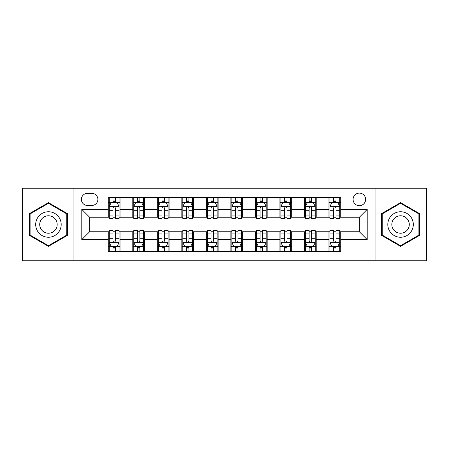 <?xml version="1.0" encoding="UTF-8"?>
<svg xmlns="http://www.w3.org/2000/svg" width="449" height="449" viewBox="0 0 449 449"><rect width="100%" height="100%" fill="white"/><g stroke="black" fill="none" stroke-linecap="round" stroke-linejoin="round"><path stroke-width="0.67" d="M359.363 193.115A6.275 6.275 0 0 0 353.088 199.39A6.275 6.275 0 0 0 359.363 205.67A6.275 6.275 0 0 0 365.643 199.39A6.275 6.275 0 0 0 359.363 193.115M375.055 260.79L426.55 260.79L426.55 188.21L375.055 188.21L375.055 260.79L73.945 260.79L73.945 188.21L22.45 188.21L22.45 260.79L73.945 260.79M87.476 205.474L91.792 205.474A6.078 6.078 0 0 0 97.876 199.39A6.078 6.078 0 0 0 91.792 193.311L87.476 193.311A6.078 6.078 0 0 0 81.398 199.39A6.078 6.078 0 0 0 87.476 205.474M375.055 188.21L73.945 188.21M108.271 239.603L81.791 239.603L81.791 209.397L108.271 209.397L108.271 217.243L89.637 217.243L89.637 231.757L108.271 231.757L108.271 251.474L340.729 251.474L340.729 231.757L359.363 231.757L359.363 217.243L340.729 217.243L340.729 209.397L367.209 209.397L367.209 239.603L340.729 239.603M340.729 209.397L340.729 197.526L108.271 197.526L108.271 209.397M328.96 197.526L328.96 217.243L329.936 217.243M333.663 217.243L336.02 217.243M339.747 217.243L340.729 217.243M328.96 217.243L315.226 217.243M304.439 197.526L304.439 217.243L305.415 217.243M309.148 217.243L311.499 217.243M304.439 217.243L290.705 217.243M279.918 197.526L279.918 217.243L280.9 217.243M284.627 217.243L286.978 217.243M279.918 217.243L266.184 217.243M255.397 197.526L255.397 217.243L256.379 217.243M260.106 217.243L262.457 217.243M255.397 217.243L241.663 217.243M230.876 197.526L230.876 217.243L231.858 217.243M235.585 217.243L237.936 217.243M230.876 217.243L217.142 217.243M206.355 197.526L206.355 217.243L207.337 217.243M211.064 217.243L213.415 217.243M206.355 217.243L192.621 217.243M181.834 197.526L181.834 217.243L182.816 217.243M186.543 217.243L188.894 217.243M181.834 217.243L168.1 217.243M157.313 197.526L157.313 217.243L158.295 217.243M162.022 217.243L164.373 217.243M157.313 217.243L143.585 217.243M132.792 197.526L132.792 217.243L133.774 217.243M137.501 217.243L139.852 217.243M132.792 217.243L119.064 217.243M108.271 217.243L109.253 217.243M112.98 217.243L115.337 217.243M108.271 231.757L109.253 231.757M112.98 231.757L115.337 231.757M119.064 231.757L120.04 231.757L120.04 251.474M133.774 231.757L120.04 231.757M137.501 231.757L139.852 231.757M143.585 231.757L144.561 231.757L144.561 251.474M158.295 231.757L144.561 231.757M162.022 231.757L164.373 231.757M168.1 231.757L169.082 231.757L169.082 251.474M182.816 231.757L169.082 231.757M186.543 231.757L188.894 231.757M192.621 231.757L193.603 231.757L193.603 251.474M207.337 231.757L193.603 231.757M211.064 231.757L213.415 231.757M217.142 231.757L218.124 231.757L218.124 251.474M231.858 231.757L218.124 231.757M235.585 231.757L237.936 231.757M241.663 231.757L242.645 231.757L242.645 251.474M256.379 231.757L242.645 231.757M260.106 231.757L262.457 231.757M266.184 231.757L267.166 231.757L267.166 251.474M280.9 231.757L267.166 231.757M284.627 231.757L286.978 231.757M290.705 231.757L291.687 231.757L291.687 251.474M305.415 231.757L291.687 231.757M309.148 231.757L311.499 231.757M315.226 231.757L316.208 231.757L316.208 251.474M329.936 231.757L316.208 231.757M333.663 231.757L336.02 231.757M339.747 231.757L340.729 231.757M120.04 197.526L120.04 217.243M108.271 202.432L109.253 202.432M112.98 202.432L115.337 202.432M119.064 202.432L120.04 202.432M108.271 246.568L109.253 246.568M112.98 246.568L115.337 246.568M119.064 246.568L120.04 246.568M132.792 231.757L132.792 251.474M144.561 197.526L144.561 217.243M132.792 202.432L133.774 202.432M137.501 202.432L139.852 202.432M143.585 202.432L144.561 202.432M132.792 246.568L133.774 246.568M137.501 246.568L139.852 246.568M143.585 246.568L144.561 246.568M157.313 231.757L157.313 251.474M157.313 246.568L158.295 246.568M162.022 246.568L164.373 246.568M168.1 246.568L169.082 246.568M169.082 197.526L169.082 217.243M157.313 202.432L158.295 202.432M162.022 202.432L164.373 202.432M168.1 202.432L169.082 202.432M181.834 231.757L181.834 251.474M181.834 246.568L182.816 246.568M186.543 246.568L188.894 246.568M192.621 246.568L193.603 246.568M193.603 197.526L193.603 217.243M181.834 202.432L182.816 202.432M186.543 202.432L188.894 202.432M192.621 202.432L193.603 202.432M206.355 231.757L206.355 251.474M206.355 246.568L207.337 246.568M211.064 246.568L213.415 246.568M217.142 246.568L218.124 246.568M218.124 197.526L218.124 217.243M206.355 202.432L207.337 202.432M211.064 202.432L213.415 202.432M217.142 202.432L218.124 202.432M230.876 231.757L230.876 251.474M230.876 246.568L231.858 246.568M235.585 246.568L237.936 246.568M241.663 246.568L242.645 246.568M242.645 197.526L242.645 217.243M230.876 202.432L231.858 202.432M235.585 202.432L237.936 202.432M241.663 202.432L242.645 202.432M255.397 231.757L255.397 251.474M255.397 246.568L256.379 246.568M260.106 246.568L262.457 246.568M266.184 246.568L267.166 246.568M267.166 197.526L267.166 217.243M255.397 202.432L256.379 202.432M260.106 202.432L262.457 202.432M266.184 202.432L267.166 202.432M279.918 231.757L279.918 251.474M279.918 246.568L280.9 246.568M284.627 246.568L286.978 246.568M290.705 246.568L291.687 246.568M291.687 197.526L291.687 217.243M279.918 202.432L280.9 202.432M284.627 202.432L286.978 202.432M290.705 202.432L291.687 202.432M304.439 231.757L304.439 251.474M304.439 246.568L305.415 246.568M309.148 246.568L311.499 246.568M315.226 246.568L316.208 246.568M316.208 197.526L316.208 217.243M304.439 202.432L305.415 202.432M309.148 202.432L311.499 202.432M315.226 202.432L316.208 202.432M328.96 231.757L328.96 251.474M328.96 246.568L329.936 246.568M333.663 246.568L336.02 246.568M339.747 246.568L340.729 246.568M328.96 202.432L329.936 202.432M333.663 202.432L336.02 202.432M339.747 202.432L340.729 202.432M89.637 217.243L81.791 209.397M89.637 231.757L81.791 239.603M367.209 209.397L359.363 217.243M367.209 239.603L359.363 231.757M48.441 246.361L67.372 235.428L67.372 213.572L48.441 202.639L29.511 213.572L29.511 235.428L48.441 246.361M419.489 213.572L400.559 202.639L381.628 213.572L381.628 235.428L400.559 246.361L419.489 235.428L419.489 213.572M115.337 200.08L112.98 200.08M119.064 215.958L115.337 215.958L115.337 218.422L119.064 218.422L119.064 206.45L117.099 202.527L111.217 202.527L109.253 206.45L109.253 218.422L112.98 218.422L112.98 215.958L109.253 215.958M109.253 206.45L109.253 197.526M119.064 206.45L119.064 197.526M112.98 202.527L112.98 197.526M115.337 197.526L115.337 202.527M115.337 215.958L115.337 207.926C114.551 206.411 113.765 206.411 112.98 207.926L112.98 215.958M112.98 248.92L115.337 248.92M109.253 233.042L112.98 233.042L112.98 230.578L109.253 230.578L109.253 242.55L111.217 246.473L117.099 246.473L119.064 242.55L119.064 230.578L115.337 230.578L115.337 233.042L119.064 233.042M119.064 242.55L119.064 251.474M109.253 242.55L109.253 251.474M115.337 246.473L115.337 251.474M112.98 251.474L112.98 246.473M112.98 233.042L112.98 241.074C113.765 242.589 114.551 242.589 115.337 241.074L115.337 233.042M139.852 200.08L137.501 200.08M143.585 215.958L139.852 215.958L139.852 218.422L143.585 218.422L143.585 206.45L141.62 202.527L135.733 202.527L133.774 206.45L133.774 218.422L137.501 218.422L137.501 215.958L133.774 215.958M133.774 206.45L133.774 197.526M143.585 206.45L143.585 197.526M137.501 202.527L137.501 197.526M139.852 197.526L139.852 202.527M139.852 215.958L139.852 207.926C139.072 206.411 138.286 206.411 137.501 207.926L137.501 215.958M164.373 200.08L162.022 200.08M168.1 215.958L164.373 215.958L164.373 218.422L168.1 218.422L168.1 206.45L166.141 202.527L160.254 202.527L158.295 206.45L158.295 218.422L162.022 218.422L162.022 215.958L158.295 215.958M158.295 206.45L158.295 197.526M168.1 206.45L168.1 197.526M162.022 202.527L162.022 197.526M164.373 197.526L164.373 202.527M164.373 215.958L164.373 207.926C163.593 206.411 162.807 206.411 162.022 207.926L162.022 215.958M188.894 200.08L186.543 200.08M192.621 215.958L188.894 215.958L188.894 218.422L192.621 218.422L192.621 206.45L190.662 202.527L184.775 202.527L182.816 206.45L182.816 218.422L186.543 218.422L186.543 215.958L182.816 215.958M182.816 206.45L182.816 197.526M192.621 206.45L192.621 197.526M186.543 202.527L186.543 197.526M188.894 197.526L188.894 202.527M188.894 215.958L188.894 207.926C188.114 206.411 187.328 206.411 186.543 207.926L186.543 215.958M137.501 248.92L139.852 248.92M133.774 233.042L137.501 233.042L137.501 230.578L133.774 230.578L133.774 242.55L135.733 246.473L141.62 246.473L143.585 242.55L143.585 230.578L139.852 230.578L139.852 233.042L143.585 233.042M143.585 242.55L143.585 251.474M133.774 242.55L133.774 251.474M139.852 246.473L139.852 251.474M137.501 251.474L137.501 246.473M137.501 233.042L137.501 241.074C138.286 242.589 139.067 242.589 139.852 241.074L139.852 233.042M162.022 248.92L164.373 248.92M158.295 233.042L162.022 233.042L162.022 230.578L158.295 230.578L158.295 242.55L160.254 246.473L166.141 246.473L168.1 242.55L168.1 230.578L164.373 230.578L164.373 233.042L168.1 233.042M168.1 242.55L168.1 251.474M158.295 242.55L158.295 251.474M164.373 246.473L164.373 251.474M162.022 251.474L162.022 246.473M162.022 233.042L162.022 241.074C162.807 242.589 163.588 242.589 164.373 241.074L164.373 233.042M186.543 248.92L188.894 248.92M182.816 233.042L186.543 233.042L186.543 230.578L182.816 230.578L182.816 242.55L184.775 246.473L190.662 246.473L192.621 242.55L192.621 230.578L188.894 230.578L188.894 233.042L192.621 233.042M192.621 242.55L192.621 251.474M182.816 242.55L182.816 251.474M188.894 246.473L188.894 251.474M186.543 251.474L186.543 246.473M186.543 233.042L186.543 241.074C187.328 242.589 188.109 242.589 188.894 241.074L188.894 233.042M213.415 200.08L211.064 200.08M217.142 215.958L213.415 215.958L213.415 218.422L217.142 218.422L217.142 206.45L215.183 202.527L209.296 202.527L207.337 206.45L207.337 218.422L211.064 218.422L211.064 215.958L207.337 215.958M207.337 206.45L207.337 197.526M217.142 206.45L217.142 197.526M211.064 202.527L211.064 197.526M213.415 197.526L213.415 202.527M213.415 215.958L213.415 207.926C212.635 206.411 211.849 206.411 211.064 207.926L211.064 215.958M211.064 248.92L213.415 248.92M207.337 233.042L211.064 233.042L211.064 230.578L207.337 230.578L207.337 242.55L209.296 246.473L215.183 246.473L217.142 242.55L217.142 230.578L213.415 230.578L213.415 233.042L217.142 233.042M217.142 242.55L217.142 251.474M207.337 242.55L207.337 251.474M213.415 246.473L213.415 251.474M211.064 251.474L211.064 246.473M211.064 233.042L211.064 241.074C211.844 242.589 212.63 242.589 213.415 241.074L213.415 233.042M59.487 218.124A12.752 12.752 0 0 0 42.066 213.46A12.752 12.752 0 0 0 37.402 230.876A12.752 12.752 0 0 0 54.817 235.54A12.752 12.752 0 0 0 59.487 218.124M56.002 220.133A8.727 8.727 0 0 0 44.075 216.94A8.727 8.727 0 0 0 40.881 228.867A8.727 8.727 0 0 0 52.808 232.06A8.727 8.727 0 0 0 56.002 220.133M48.441 245.682L30.1 235.091L30.1 213.909L48.441 203.318L66.783 213.909L66.783 235.091L48.441 245.682M400.559 237.252A12.752 12.752 0 0 0 413.31 224.5A12.752 12.752 0 0 0 400.559 211.748A12.752 12.752 0 0 0 387.807 224.5A12.752 12.752 0 0 0 400.559 237.252M400.559 233.227A8.727 8.727 0 0 0 409.286 224.5A8.727 8.727 0 0 0 400.559 215.773A8.727 8.727 0 0 0 391.831 224.5A8.727 8.727 0 0 0 400.559 233.227M382.217 213.909L400.559 203.318L418.9 213.909L418.9 235.091L400.559 245.682L382.217 235.091L382.217 213.909M237.936 200.08L235.585 200.08M241.663 215.958L237.936 215.958L237.936 218.422L241.663 218.422L241.663 206.45L239.704 202.527L233.817 202.527L231.858 206.45L231.858 218.422L235.585 218.422L235.585 215.958L231.858 215.958M231.858 206.45L231.858 197.526M241.663 206.45L241.663 197.526M235.585 202.527L235.585 197.526M237.936 197.526L237.936 202.527M237.936 215.958L237.936 207.926C237.156 206.411 236.37 206.411 235.585 207.926L235.585 215.958M262.457 200.08L260.106 200.08M266.184 215.958L262.457 215.958L262.457 218.422L266.184 218.422L266.184 206.45L264.225 202.527L258.338 202.527L256.379 206.45L256.379 218.422L260.106 218.422L260.106 215.958L256.379 215.958M256.379 206.45L256.379 197.526M266.184 206.45L266.184 197.526M260.106 202.527L260.106 197.526M262.457 197.526L262.457 202.527M262.457 215.958L262.457 207.926C261.672 206.411 260.891 206.411 260.106 207.926L260.106 215.958M286.978 200.08L284.627 200.08M290.705 215.958L286.978 215.958L286.978 218.422L290.705 218.422L290.705 206.45L288.746 202.527L282.859 202.527L280.9 206.45L280.9 218.422L284.627 218.422L284.627 215.958L280.9 215.958M280.9 206.45L280.9 197.526M290.705 206.45L290.705 197.526M284.627 202.527L284.627 197.526M286.978 197.526L286.978 202.527M286.978 215.958L286.978 207.926C286.193 206.411 285.412 206.411 284.627 207.926L284.627 215.958M311.499 200.08L309.148 200.08M315.226 215.958L311.499 215.958L311.499 218.422L315.226 218.422L315.226 206.45L313.267 202.527L307.38 202.527L305.415 206.45L305.415 218.422L309.148 218.422L309.148 215.958L305.415 215.958M305.415 206.45L305.415 197.526M315.226 206.45L315.226 197.526M309.148 202.527L309.148 197.526M311.499 197.526L311.499 202.527M311.499 215.958L311.499 207.926C310.714 206.411 309.933 206.411 309.148 207.926L309.148 215.958M336.02 200.08L333.663 200.08M339.747 215.958L336.02 215.958L336.02 218.422L339.747 218.422L339.747 206.45L337.783 202.527L331.901 202.527L329.936 206.45L329.936 218.422L333.663 218.422L333.663 215.958L329.936 215.958M329.936 206.45L329.936 197.526M339.747 206.45L339.747 197.526M333.663 202.527L333.663 197.526M336.02 197.526L336.02 202.527M336.02 215.958L336.02 207.926C335.235 206.411 334.449 206.411 333.663 207.926L333.663 215.958M235.585 248.92L237.936 248.92M231.858 233.042L235.585 233.042L235.585 230.578L231.858 230.578L231.858 242.55L233.817 246.473L239.704 246.473L241.663 242.55L241.663 230.578L237.936 230.578L237.936 233.042L241.663 233.042M241.663 242.55L241.663 251.474M231.858 242.55L231.858 251.474M237.936 246.473L237.936 251.474M235.585 251.474L235.585 246.473M235.585 233.042L235.585 241.074C236.365 242.589 237.151 242.589 237.936 241.074L237.936 233.042M260.106 248.92L262.457 248.92M256.379 233.042L260.106 233.042L260.106 230.578L256.379 230.578L256.379 242.55L258.338 246.473L264.225 246.473L266.184 242.55L266.184 230.578L262.457 230.578L262.457 233.042L266.184 233.042M266.184 242.55L266.184 251.474M256.379 242.55L256.379 251.474M262.457 246.473L262.457 251.474M260.106 251.474L260.106 246.473M260.106 233.042L260.106 241.074C260.886 242.589 261.672 242.589 262.457 241.074L262.457 233.042M284.627 248.92L286.978 248.92M280.9 233.042L284.627 233.042L284.627 230.578L280.9 230.578L280.9 242.55L282.859 246.473L288.746 246.473L290.705 242.55L290.705 230.578L286.978 230.578L286.978 233.042L290.705 233.042M290.705 242.55L290.705 251.474M280.9 242.55L280.9 251.474M286.978 246.473L286.978 251.474M284.627 251.474L284.627 246.473M284.627 233.042L284.627 241.074C285.407 242.589 286.193 242.589 286.978 241.074L286.978 233.042M309.148 248.92L311.499 248.92M305.415 233.042L309.148 233.042L309.148 230.578L305.415 230.578L305.415 242.55L307.38 246.473L313.267 246.473L315.226 242.55L315.226 230.578L311.499 230.578L311.499 233.042L315.226 233.042M315.226 242.55L315.226 251.474M305.415 242.55L305.415 251.474M311.499 246.473L311.499 251.474M309.148 251.474L309.148 246.473M309.148 233.042L309.148 241.074C309.928 242.589 310.714 242.589 311.499 241.074L311.499 233.042M333.663 248.92L336.02 248.92M329.936 233.042L333.663 233.042L333.663 230.578L329.936 230.578L329.936 242.55L331.901 246.473L337.783 246.473L339.747 242.55L339.747 230.578L336.02 230.578L336.02 233.042L339.747 233.042M339.747 242.55L339.747 251.474M329.936 242.55L329.936 251.474M336.02 246.473L336.02 251.474M333.663 251.474L333.663 246.473M333.663 233.042L333.663 241.074C334.449 242.589 335.235 242.589 336.02 241.074L336.02 233.042M132.792 239.603L120.04 239.603M132.792 209.397L120.04 209.397M157.313 209.397L144.561 209.397M157.313 239.603L144.561 239.603M181.834 209.397L169.082 209.397M181.834 239.603L169.082 239.603M206.355 209.397L193.603 209.397M206.355 239.603L193.603 239.603M230.876 209.397L218.124 209.397M230.876 239.603L218.124 239.603M255.397 209.397L242.645 209.397M255.397 239.603L242.645 239.603M279.918 209.397L267.166 209.397M279.918 239.603L267.166 239.603M304.439 209.397L291.687 209.397M304.439 239.603L291.687 239.603M328.96 209.397L316.208 209.397M328.96 239.603L316.208 239.603M119.013 206.355L109.303 206.355M109.253 202.763L111.099 202.763M117.217 202.763L119.064 202.763M112.98 210.699L109.253 210.699M119.064 210.699L115.337 210.699M115.337 201.326L112.98 201.326M109.303 242.645L119.013 242.645M119.064 246.237L117.217 246.237M111.099 246.237L109.253 246.237M115.337 238.301L119.064 238.301M109.253 238.301L112.98 238.301M112.98 247.674L115.337 247.674M143.534 206.355L133.824 206.355M133.774 202.763L135.615 202.763M141.738 202.763L143.585 202.763M137.501 210.699L133.774 210.699M143.585 210.699L139.852 210.699M139.852 201.326L137.501 201.326M168.055 206.355L158.345 206.355M158.295 202.763L160.136 202.763M166.259 202.763L168.1 202.763M162.022 210.699L158.295 210.699M168.1 210.699L164.373 210.699M164.373 201.326L162.022 201.326M192.576 206.355L182.866 206.355M182.816 202.763L184.657 202.763M190.78 202.763L192.621 202.763M186.543 210.699L182.816 210.699M192.621 210.699L188.894 210.699M188.894 201.326L186.543 201.326M133.824 242.645L143.534 242.645M143.585 246.237L141.738 246.237M135.615 246.237L133.774 246.237M139.852 238.301L143.585 238.301M133.774 238.301L137.501 238.301M137.501 247.674L139.852 247.674M158.345 242.645L168.055 242.645M168.1 246.237L166.259 246.237M160.136 246.237L158.295 246.237M164.373 238.301L168.1 238.301M158.295 238.301L162.022 238.301M162.022 247.674L164.373 247.674M182.866 242.645L192.576 242.645M192.621 246.237L190.78 246.237M184.657 246.237L182.816 246.237M188.894 238.301L192.621 238.301M182.816 238.301L186.543 238.301M186.543 247.674L188.894 247.674M217.097 206.355L207.382 206.355M207.337 202.763L209.178 202.763M215.301 202.763L217.142 202.763M211.064 210.699L207.337 210.699M217.142 210.699L213.415 210.699M213.415 201.326L211.064 201.326M207.382 242.645L217.097 242.645M217.142 246.237L215.301 246.237M209.178 246.237L207.337 246.237M213.415 238.301L217.142 238.301M207.337 238.301L211.064 238.301M211.064 247.674L213.415 247.674M241.618 206.355L231.903 206.355M231.858 202.763L233.699 202.763M239.822 202.763L241.663 202.763M235.585 210.699L231.858 210.699M241.663 210.699L237.936 210.699M237.936 201.326L235.585 201.326M266.134 206.355L256.424 206.355M256.379 202.763L258.22 202.763M264.343 202.763L266.184 202.763M260.106 210.699L256.379 210.699M266.184 210.699L262.457 210.699M262.457 201.326L260.106 201.326M290.655 206.355L280.945 206.355M280.9 202.763L282.741 202.763M288.864 202.763L290.705 202.763M284.627 210.699L280.9 210.699M290.705 210.699L286.978 210.699M286.978 201.326L284.627 201.326M315.176 206.355L305.466 206.355M305.415 202.763L307.262 202.763M313.385 202.763L315.226 202.763M309.148 210.699L305.415 210.699M315.226 210.699L311.499 210.699M311.499 201.326L309.148 201.326M339.697 206.355L329.987 206.355M329.936 202.763L331.783 202.763M337.901 202.763L339.747 202.763M333.663 210.699L329.936 210.699M339.747 210.699L336.02 210.699M336.02 201.326L333.663 201.326M231.903 242.645L241.618 242.645M241.663 246.237L239.822 246.237M233.699 246.237L231.858 246.237M237.936 238.301L241.663 238.301M231.858 238.301L235.585 238.301M235.585 247.674L237.936 247.674M256.424 242.645L266.134 242.645M266.184 246.237L264.343 246.237M258.22 246.237L256.379 246.237M262.457 238.301L266.184 238.301M256.379 238.301L260.106 238.301M260.106 247.674L262.457 247.674M280.945 242.645L290.655 242.645M290.705 246.237L288.864 246.237M282.741 246.237L280.9 246.237M286.978 238.301L290.705 238.301M280.9 238.301L284.627 238.301M284.627 247.674L286.978 247.674M305.466 242.645L315.176 242.645M315.226 246.237L313.385 246.237M307.262 246.237L305.415 246.237M311.499 238.301L315.226 238.301M305.415 238.301L309.148 238.301M309.148 247.674L311.499 247.674M329.987 242.645L339.697 242.645M339.747 246.237L337.901 246.237M331.783 246.237L329.936 246.237M336.02 238.301L339.747 238.301M329.936 238.301L333.663 238.301M333.663 247.674L336.02 247.674"/></g></svg>
